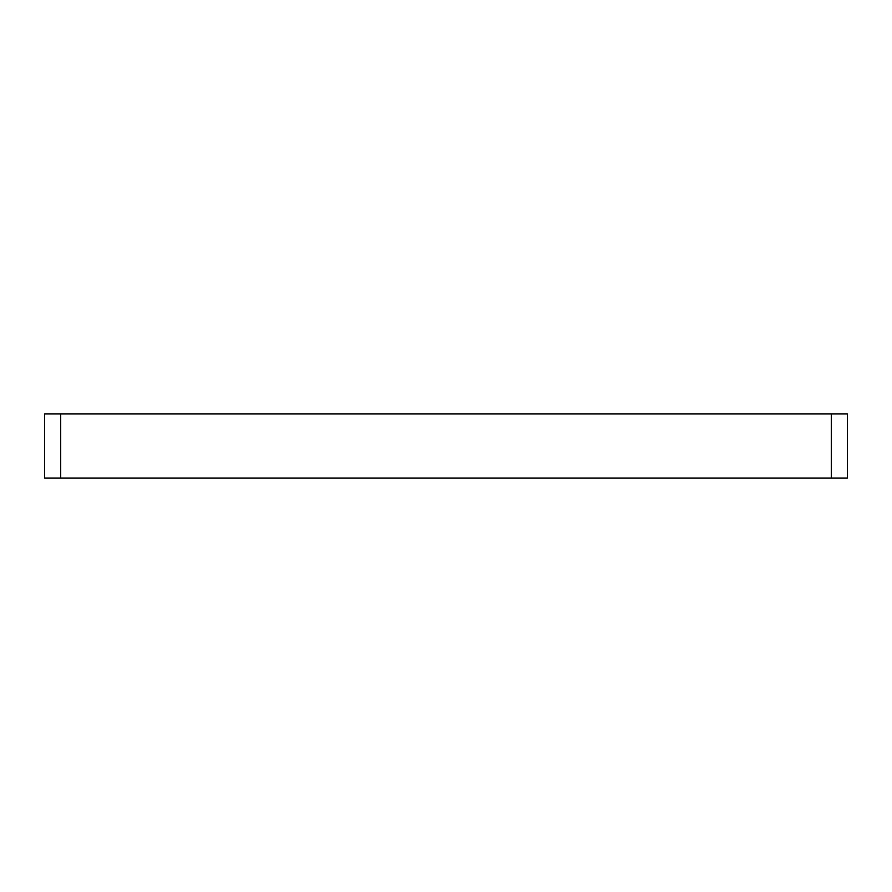 <?xml version="1.0" encoding="UTF-8"?>
<svg xmlns="http://www.w3.org/2000/svg" width="892" height="892" viewBox="0 0 892 892"><rect width="100%" height="100%" fill="white"/><g stroke="black" fill="none" stroke-linecap="round" stroke-linejoin="round"><path stroke-width="1.34" d="M60.656 413.888L44.6 413.888L44.6 478.112L847.4 478.112L847.4 413.888L60.656 413.888L60.656 478.112M44.6 413.888L44.6 478.112M831.344 413.888L831.344 478.112"/></g></svg>
